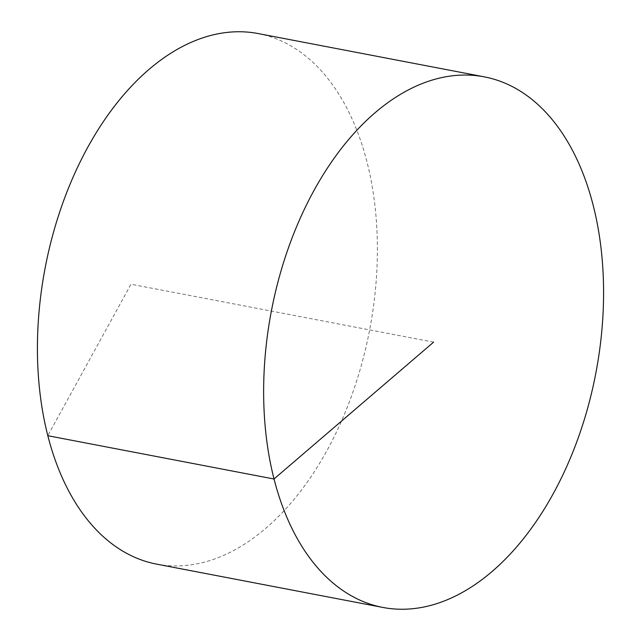<?xml version="1.0" encoding="UTF-8"?>
<svg xmlns="http://www.w3.org/2000/svg" width="641" height="641" viewBox="0 0 641 641"><rect width="100%" height="100%" fill="white"/><g stroke="black" fill="none" stroke-linecap="round" stroke-linejoin="round"><path stroke-width="0.48" stroke-dasharray="3.21 2.4" d="M258.195 33.564A270.101 165.178 -79.2 0 1 377.349 242.987A270.101 165.178 -79.2 0 1 265.871 528.216A270.101 165.178 -79.2 0 1 156.62 564.128M433.596 342.15L131.012 284.219L47.787 435.704"/><path stroke-width="0.96" d="M382.805 607.436L156.62 564.128A270.101 165.178 -79.2 0 1 37.466 354.713A270.101 165.178 -79.2 0 1 148.944 69.476A270.101 165.178 -79.2 0 1 258.195 33.564L484.38 76.872A270.101 165.178 -79.2 0 1 603.534 286.287A270.101 165.178 -79.2 0 1 492.056 571.524A270.101 165.178 -79.2 0 1 382.805 607.436A270.101 165.178 -79.2 0 1 271.367 311.093A270.101 165.178 -79.2 0 1 484.38 76.872M47.787 435.704L273.971 479.003L433.596 342.15"/></g></svg>
